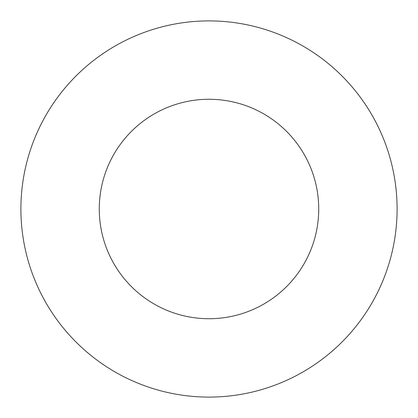 <?xml version="1.0" encoding="UTF-8"?>
<svg xmlns="http://www.w3.org/2000/svg" width="418" height="418" viewBox="0 0 418 418"><rect width="100%" height="100%" fill="white"/><g stroke="black" fill="none" stroke-linecap="round" stroke-linejoin="round"><path stroke-width="0.63" d="M318.725 209A109.725 109.725 0 0 1 154.137 304.027A109.725 109.725 0 0 1 154.137 113.973A109.725 109.725 0 0 1 318.725 209M397.1 209A188.1 188.1 0 0 1 114.95 371.9A188.1 188.1 0 0 1 114.95 46.1A188.1 188.1 0 0 1 397.1 209"/></g></svg>
